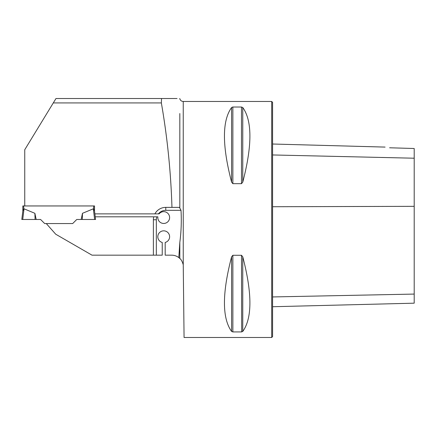 <?xml version="1.0" encoding="UTF-8"?>
<svg xmlns="http://www.w3.org/2000/svg" width="436" height="436" viewBox="0 0 436 436"><rect width="100%" height="100%" fill="white"/><g stroke="black" fill="none" stroke-linecap="round" stroke-linejoin="round"><path stroke-width="0.65" d="M161.538 98.509L161.358 102.934L53.285 102.934L55.982 98.509L177.065 98.509M183.245 264.772L183.245 101.463L271.699 101.463L271.699 337.491L184.068 337.491L183.245 264.772C182.362 261.671 181.223 259.567 179.828 258.466L178.809 257.594L179.828 242.312C181.229 231.696 181.621 221.036 181.011 210.326L179.458 207.378L171.958 207.378C170.89 172.258 167.359 137.444 161.358 102.934M53.285 102.934L24.748 149.728L24.748 205.95L22.83 205.95L22.83 211.068M181.011 210.326L165.778 210.326L165.778 207.378A12.393 12.393 0 0 0 154.884 213.869L94.874 213.869L94.498 210.828L93.642 209.106L93.642 205.95L94.525 205.95L94.525 211.068L94.525 205.95L24.748 205.95M165.778 207.378L179.458 207.378M23.718 205.95L23.718 209.106L22.863 210.828L21.8 219.477L40.592 219.477L44.674 223.559L46.276 223.559L55.732 234.225L92.012 255.174L162.236 255.174L162.236 242.449A5.902 5.902 0 0 1 158.868 233.364A5.902 5.902 0 0 1 168.558 233.364A5.902 5.902 0 0 1 165.19 242.449L165.19 255.174L171.653 255.174A11.799 11.799 0 0 1 178.809 257.594M94.498 210.828L93.326 208.811L94.634 219.477L95.56 219.477L95.233 216.817L156.807 216.817A9.439 9.439 0 0 0 156.339 219.771L153.385 219.771A12.393 12.393 0 0 1 153.745 216.817M154.884 213.869L159.107 213.869A5.902 5.902 0 0 1 168.727 214.447A5.902 5.902 0 0 1 164.971 223.325A5.902 5.902 0 0 1 157.859 216.817L156.807 216.817M46.276 223.559L72.681 223.559L76.763 219.477L82.284 219.477L82.469 213.313L93.326 208.811L93.642 209.106M153.385 255.174L153.385 219.771M232.868 183.676L232.868 107.022L241.49 107.022L242.765 107.523C252.281 120.739 252.281 145.608 242.765 182.128L241.49 183.676L232.868 183.676L231.587 182.128C222.071 145.608 222.071 120.739 231.587 107.523L232.677 107.027M231.587 256.82L232.868 255.273L241.49 255.273L242.765 256.82C252.281 293.341 252.281 318.209 242.765 331.425L241.49 331.932L232.868 331.932L231.587 331.425C222.071 318.209 222.071 293.341 231.587 256.82L231.587 331.425M241.49 255.273L241.68 331.921M272.582 306.731L414.2 303.178L414.2 148.502L389.615 147.777M385.092 147.09L272.582 144.016M389.86 147.82C380.884 146.485 380.884 146.485 389.86 147.82M271.699 101.463L272.582 102.346L272.582 336.603L271.699 337.491M23.718 209.106L24.035 208.811L23.718 209.106M36.183 219.477L34.891 213.313L24.035 208.811L22.721 219.477M94.634 219.477L81.172 219.477L82.469 213.313M95.233 216.817L94.874 213.869L95.233 216.817M35.076 219.477L34.891 213.313M179.828 207.705L179.828 113.54M179.828 258.466L179.828 242.312M272.582 154.954L414.2 158.214M272.582 296.943L414.2 294.077M272.582 206.735L414.2 206.337M242.765 331.425L242.765 256.82M232.868 331.932L232.868 255.273M231.587 182.128L231.587 107.523M241.49 183.676L241.49 107.022M242.765 182.128L242.765 107.523M156.339 219.771L156.339 255.174M165.778 210.326A9.439 9.439 0 0 0 158.41 213.869M183.245 101.463C181.518 101.354 180.379 100.482 179.828 98.836L179.741 98.509"/></g></svg>
